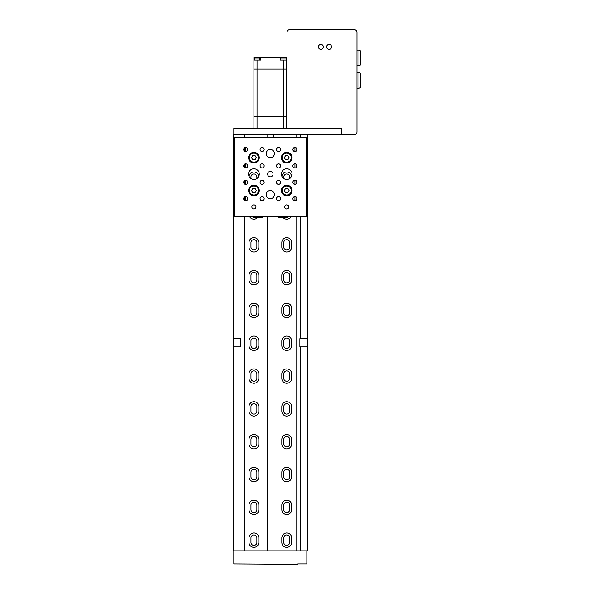 <?xml version="1.0" encoding="UTF-8"?>
<svg xmlns="http://www.w3.org/2000/svg" width="594" height="594" viewBox="0 0 594 594"><rect width="100%" height="100%" fill="white"/><g stroke="black" fill="none" stroke-linecap="round" stroke-linejoin="round"><path stroke-width="0.89" d="M273.611 136.976L273.611 134.719M267.048 136.976L267.048 134.719M253.92 128.156L253.92 69.082L286.739 69.082L286.739 116.669L253.92 116.669L286.739 116.669L286.739 128.156M254.574 60.053L254.574 58.086L259.823 58.086L259.823 60.053M280.828 60.053L280.828 58.086L286.078 58.086L286.078 60.053M286.739 60.053L286.739 69.082L253.92 69.082L253.92 60.053L260.484 60.053L260.484 57.596L280.175 57.596L280.175 60.053L286.739 60.053L286.739 57.596L280.175 57.596M253.92 60.053L253.92 57.596L260.484 57.596M356.979 65.719L358.954 65.719A1.641 1.641 0 0 0 360.595 64.078L360.595 51.767A1.641 1.641 0 0 0 358.954 50.126L356.979 50.126M356.979 88.194L358.954 88.194A1.641 1.641 0 0 0 360.595 86.553L360.595 74.25A1.641 1.641 0 0 0 358.954 72.609L356.979 72.609M329.091 44.468A2.458 2.458 0 0 0 326.626 46.926A2.458 2.458 0 0 0 329.091 49.391A2.458 2.458 0 0 0 331.549 46.926A2.458 2.458 0 0 0 329.091 44.468M320.886 44.468A2.458 2.458 0 0 0 318.421 46.926A2.458 2.458 0 0 0 320.886 49.391A2.458 2.458 0 0 0 323.344 46.926A2.458 2.458 0 0 0 320.886 44.468M286.999 32.492L286.999 128.156L341.557 128.156L341.557 134.719L354.195 134.719A2.792 2.792 0 0 0 356.979 131.927L356.979 32.492A2.792 2.792 0 0 0 354.195 29.7L289.79 29.7A2.792 2.792 0 0 0 286.999 32.492M286.739 179.433A5.331 5.331 0 0 1 281.4 174.101A5.331 5.331 0 0 1 286.739 168.763A5.331 5.331 0 0 1 292.07 174.101A5.331 5.331 0 0 1 286.739 179.433M253.92 179.433A5.331 5.331 0 0 1 248.589 174.101A5.331 5.331 0 0 1 253.92 168.763A5.331 5.331 0 0 1 259.251 174.101A5.331 5.331 0 0 1 253.92 179.433M253.92 204.863A2.049 2.049 0 0 0 251.871 206.912A2.049 2.049 0 0 0 253.92 208.969A2.049 2.049 0 0 0 255.969 206.912A2.049 2.049 0 0 0 253.92 204.863M286.739 204.863A2.049 2.049 0 0 0 284.682 206.912A2.049 2.049 0 0 0 286.739 208.969A2.049 2.049 0 0 0 288.788 206.912A2.049 2.049 0 0 0 286.739 204.863M270.329 149.488A4.099 4.099 0 0 0 266.223 153.586A4.099 4.099 0 0 0 270.329 157.692A4.099 4.099 0 0 0 274.428 153.586A4.099 4.099 0 0 0 270.329 149.488M270.329 190.503A4.099 4.099 0 0 0 266.223 194.609A4.099 4.099 0 0 0 270.329 198.708A4.099 4.099 0 0 0 274.428 194.609A4.099 4.099 0 0 0 270.329 190.503M270.329 171.391A2.71 2.71 0 0 0 267.619 174.101A2.71 2.71 0 0 0 270.329 176.804A2.71 2.71 0 0 0 273.032 174.101A2.71 2.71 0 0 0 270.329 171.391M286.739 152.354A5.331 5.331 0 0 0 281.4 157.692A5.331 5.331 0 0 0 286.739 163.023A5.331 5.331 0 0 0 292.07 157.692A5.331 5.331 0 0 0 286.739 152.354M253.92 152.354A5.331 5.331 0 0 0 248.589 157.692A5.331 5.331 0 0 0 253.92 163.023A5.331 5.331 0 0 0 259.251 157.692A5.331 5.331 0 0 0 253.92 152.354M253.92 185.172A5.331 5.331 0 0 0 248.589 190.503A5.331 5.331 0 0 0 253.92 195.842A5.331 5.331 0 0 0 259.251 190.503A5.331 5.331 0 0 0 253.92 185.172M286.739 185.172A5.331 5.331 0 0 0 281.4 190.503A5.331 5.331 0 0 0 286.739 195.842A5.331 5.331 0 0 0 292.07 190.503A5.331 5.331 0 0 0 286.739 185.172M294.943 196.659A2.049 2.049 0 0 0 292.887 198.708A2.049 2.049 0 0 0 294.943 200.765A2.049 2.049 0 0 0 296.993 198.708A2.049 2.049 0 0 0 294.943 196.659L294.943 200.765M294.943 180.249A2.049 2.049 0 0 0 292.887 182.299A2.049 2.049 0 0 0 294.943 184.355A2.049 2.049 0 0 0 296.993 182.299A2.049 2.049 0 0 0 294.943 180.249L294.943 184.355M294.943 163.84A2.049 2.049 0 0 0 292.887 165.897A2.049 2.049 0 0 0 294.943 167.946A2.049 2.049 0 0 0 296.993 165.897A2.049 2.049 0 0 0 294.943 163.84L294.943 167.946M294.943 147.431A2.049 2.049 0 0 0 292.887 149.488A2.049 2.049 0 0 0 294.943 151.537A2.049 2.049 0 0 0 296.993 149.488A2.049 2.049 0 0 0 294.943 147.431L294.943 151.537M278.534 196.659A2.049 2.049 0 0 0 276.477 198.708A2.049 2.049 0 0 0 278.534 200.765A2.049 2.049 0 0 0 280.583 198.708A2.049 2.049 0 0 0 278.534 196.659M278.534 147.431A2.049 2.049 0 0 0 276.477 149.488A2.049 2.049 0 0 0 278.534 151.537A2.049 2.049 0 0 0 280.583 149.488A2.049 2.049 0 0 0 278.534 147.431M262.125 196.659A2.049 2.049 0 0 0 260.075 198.708A2.049 2.049 0 0 0 262.125 200.765A2.049 2.049 0 0 0 264.174 198.708A2.049 2.049 0 0 0 262.125 196.659M262.125 147.431A2.049 2.049 0 0 0 260.075 149.488A2.049 2.049 0 0 0 262.125 151.537A2.049 2.049 0 0 0 264.174 149.488A2.049 2.049 0 0 0 262.125 147.431M245.716 196.659A2.049 2.049 0 0 0 243.666 198.708A2.049 2.049 0 0 0 245.716 200.765A2.049 2.049 0 0 0 247.765 198.708A2.049 2.049 0 0 0 245.716 196.659L245.716 200.765M245.716 180.249A2.049 2.049 0 0 0 243.666 182.299A2.049 2.049 0 0 0 245.716 184.355A2.049 2.049 0 0 0 247.765 182.299A2.049 2.049 0 0 0 245.716 180.249L245.716 184.355M245.716 163.84A2.049 2.049 0 0 0 243.666 165.897A2.049 2.049 0 0 0 245.716 167.946A2.049 2.049 0 0 0 247.765 165.897A2.049 2.049 0 0 0 245.716 163.84L245.716 167.946M278.534 180.249A2.049 2.049 0 0 0 276.477 182.299A2.049 2.049 0 0 0 278.534 184.355A2.049 2.049 0 0 0 280.583 182.299A2.049 2.049 0 0 0 278.534 180.249M278.534 163.84A2.049 2.049 0 0 0 276.477 165.897A2.049 2.049 0 0 0 278.534 167.946A2.049 2.049 0 0 0 280.583 165.897A2.049 2.049 0 0 0 278.534 163.84M262.125 180.249A2.049 2.049 0 0 0 260.075 182.299A2.049 2.049 0 0 0 262.125 184.355A2.049 2.049 0 0 0 264.174 182.299A2.049 2.049 0 0 0 262.125 180.249M262.125 163.84A2.049 2.049 0 0 0 260.075 165.897A2.049 2.049 0 0 0 262.125 167.946A2.049 2.049 0 0 0 264.174 165.897A2.049 2.049 0 0 0 262.125 163.84M245.716 147.431A2.049 2.049 0 0 0 243.666 149.488A2.049 2.049 0 0 0 245.716 151.537A2.049 2.049 0 0 0 247.765 149.488A2.049 2.049 0 0 0 245.716 147.431L245.716 151.537M234.229 137.177L234.229 216.431L306.43 216.431L306.43 137.177L234.229 137.177M253.92 162.199A4.514 4.514 0 0 0 258.435 157.692A4.514 4.514 0 0 0 253.92 153.178A4.514 4.514 0 0 0 249.406 157.692A4.514 4.514 0 0 0 253.92 162.199M255.101 155.635L252.732 155.635L251.552 157.692L252.732 159.741L255.101 159.741L256.289 157.692L255.101 155.635M286.739 162.199A4.514 4.514 0 0 0 291.246 157.692A4.514 4.514 0 0 0 286.739 153.178A4.514 4.514 0 0 0 282.224 157.692A4.514 4.514 0 0 0 286.739 162.199M287.919 155.635L285.551 155.635L284.37 157.692L285.551 159.741L287.919 159.741L289.107 157.692L287.919 155.635M253.92 195.018A4.514 4.514 0 0 0 258.435 190.503A4.514 4.514 0 0 0 253.92 185.996A4.514 4.514 0 0 0 249.406 190.503A4.514 4.514 0 0 0 253.92 195.018M255.101 188.454L252.732 188.454L251.552 190.503L252.732 192.56L255.101 192.56L256.289 190.503L255.101 188.454M286.739 195.018A4.514 4.514 0 0 0 291.246 190.503A4.514 4.514 0 0 0 286.739 185.996A4.514 4.514 0 0 0 282.224 190.503A4.514 4.514 0 0 0 286.739 195.018M287.919 188.454L285.551 188.454L284.37 190.503L285.551 192.56L287.919 192.56L289.107 190.503L287.919 188.454M262.325 216.431L262.325 217.746L253.304 217.746L253.304 216.431M287.355 216.431L287.355 217.746L278.326 217.746L278.326 216.431M233.821 134.719L341.557 134.719L341.557 128.156L233.821 128.156L233.821 134.719L233.405 134.719L233.405 338.677L239.969 338.677L239.969 216.431M233.821 132.254L233.821 128.972M283.271 217.746A4.923 4.923 0 0 0 291.149 216.431M249.51 216.431A4.923 4.923 0 0 0 257.388 217.746M286.739 251.99A4.923 4.923 0 0 0 291.661 247.067L291.661 242.552A4.923 4.923 0 0 0 286.739 237.63A4.923 4.923 0 0 0 281.816 242.552L281.816 247.067A4.923 4.923 0 0 0 286.739 251.99M253.92 251.99A4.923 4.923 0 0 0 258.843 247.067L258.843 242.552A4.923 4.923 0 0 0 253.92 237.63A4.923 4.923 0 0 0 248.997 242.552L248.997 247.067A4.923 4.923 0 0 0 253.92 251.99M286.739 284.808A4.923 4.923 0 0 0 291.661 279.885L291.661 275.371A4.923 4.923 0 0 0 286.739 270.448A4.923 4.923 0 0 0 281.816 275.371L281.816 279.885A4.923 4.923 0 0 0 286.739 284.808M253.92 284.808A4.923 4.923 0 0 0 258.843 279.885L258.843 275.371A4.923 4.923 0 0 0 253.92 270.448A4.923 4.923 0 0 0 248.997 275.371L248.997 279.885A4.923 4.923 0 0 0 253.92 284.808M286.739 317.627A4.923 4.923 0 0 0 291.661 312.704L291.661 308.189A4.923 4.923 0 0 0 286.739 303.267A4.923 4.923 0 0 0 281.816 308.189L281.816 312.704A4.923 4.923 0 0 0 286.739 317.627M253.92 317.627A4.923 4.923 0 0 0 258.843 312.704L258.843 308.189A4.923 4.923 0 0 0 253.92 303.267A4.923 4.923 0 0 0 248.997 308.189L248.997 312.704A4.923 4.923 0 0 0 253.92 317.627M286.739 350.445A4.923 4.923 0 0 0 291.661 345.522L291.661 341.008A4.923 4.923 0 0 0 286.739 336.085A4.923 4.923 0 0 0 281.816 341.008L281.816 345.522A4.923 4.923 0 0 0 286.739 350.445M253.92 350.445A4.923 4.923 0 0 0 258.843 345.522L258.843 341.008A4.923 4.923 0 0 0 253.92 336.085A4.923 4.923 0 0 0 248.997 341.008L248.997 345.522A4.923 4.923 0 0 0 253.92 350.445M286.739 383.264A4.923 4.923 0 0 0 291.661 378.341L291.661 373.826A4.923 4.923 0 0 0 286.739 368.904A4.923 4.923 0 0 0 281.816 373.826L281.816 378.341A4.923 4.923 0 0 0 286.739 383.264M253.92 383.264A4.923 4.923 0 0 0 258.843 378.341L258.843 373.826A4.923 4.923 0 0 0 253.92 368.904A4.923 4.923 0 0 0 248.997 373.826L248.997 378.341A4.923 4.923 0 0 0 253.92 383.264M286.739 416.082A4.923 4.923 0 0 0 291.661 411.159L291.661 406.645A4.923 4.923 0 0 0 286.739 401.722A4.923 4.923 0 0 0 281.816 406.645L281.816 411.159A4.923 4.923 0 0 0 286.739 416.082M253.92 416.082A4.923 4.923 0 0 0 258.843 411.159L258.843 406.645A4.923 4.923 0 0 0 253.92 401.722A4.923 4.923 0 0 0 248.997 406.645L248.997 411.159A4.923 4.923 0 0 0 253.92 416.082M286.739 448.893A4.923 4.923 0 0 0 291.661 443.97L291.661 439.463A4.923 4.923 0 0 0 286.739 434.541A4.923 4.923 0 0 0 281.816 439.463L281.816 443.97A4.923 4.923 0 0 0 286.739 448.893M253.92 448.893A4.923 4.923 0 0 0 258.843 443.97L258.843 439.463A4.923 4.923 0 0 0 253.92 434.541A4.923 4.923 0 0 0 248.997 439.463L248.997 443.97A4.923 4.923 0 0 0 253.92 448.893M286.739 481.712A4.923 4.923 0 0 0 291.661 476.789L291.661 472.282A4.923 4.923 0 0 0 286.739 467.359A4.923 4.923 0 0 0 281.816 472.282L281.816 476.789A4.923 4.923 0 0 0 286.739 481.712M253.92 481.712A4.923 4.923 0 0 0 258.843 476.789L258.843 472.282A4.923 4.923 0 0 0 253.92 467.359A4.923 4.923 0 0 0 248.997 472.282L248.997 476.789A4.923 4.923 0 0 0 253.92 481.712M286.739 514.53A4.923 4.923 0 0 0 291.661 509.607L291.661 505.1A4.923 4.923 0 0 0 286.739 500.178A4.923 4.923 0 0 0 281.816 505.1L281.816 509.607A4.923 4.923 0 0 0 286.739 514.53M253.92 514.53A4.923 4.923 0 0 0 258.843 509.607L258.843 505.1A4.923 4.923 0 0 0 253.92 500.178A4.923 4.923 0 0 0 248.997 505.1L248.997 509.607A4.923 4.923 0 0 0 253.92 514.53M286.739 547.349A4.923 4.923 0 0 0 291.661 542.426L291.661 537.912A4.923 4.923 0 0 0 286.739 532.989A4.923 4.923 0 0 0 281.816 537.912L281.816 542.426A4.923 4.923 0 0 0 286.739 547.349M253.92 547.349A4.923 4.923 0 0 0 258.843 542.426L258.843 537.912A4.923 4.923 0 0 0 253.92 532.989A4.923 4.923 0 0 0 248.997 537.912L248.997 542.426A4.923 4.923 0 0 0 253.92 547.349M256.875 542.426A2.955 2.955 0 0 1 253.92 545.381A2.955 2.955 0 0 1 250.965 542.426L250.965 537.912A2.955 2.955 0 0 1 253.92 534.964A2.955 2.955 0 0 1 256.875 537.912L256.875 542.426M289.686 542.426A2.955 2.955 0 0 1 286.739 545.381A2.955 2.955 0 0 1 283.784 542.426L283.784 537.912A2.955 2.955 0 0 1 286.739 534.964A2.955 2.955 0 0 1 289.686 537.912L289.686 542.426M256.875 509.607A2.955 2.955 0 0 1 253.92 512.563A2.955 2.955 0 0 1 250.965 509.607L250.965 505.1A2.955 2.955 0 0 1 253.92 502.145A2.955 2.955 0 0 1 256.875 505.1L256.875 509.607M289.686 509.607A2.955 2.955 0 0 1 286.739 512.563A2.955 2.955 0 0 1 283.784 509.607L283.784 505.1A2.955 2.955 0 0 1 286.739 502.145A2.955 2.955 0 0 1 289.686 505.1L289.686 509.607M256.875 476.789A2.955 2.955 0 0 1 253.92 479.744A2.955 2.955 0 0 1 250.965 476.789L250.965 472.282A2.955 2.955 0 0 1 253.92 469.327A2.955 2.955 0 0 1 256.875 472.282L256.875 476.789M289.686 476.789A2.955 2.955 0 0 1 286.739 479.744A2.955 2.955 0 0 1 283.784 476.789L283.784 472.282A2.955 2.955 0 0 1 286.739 469.327A2.955 2.955 0 0 1 289.686 472.282L289.686 476.789M256.875 443.97A2.955 2.955 0 0 1 253.92 446.926A2.955 2.955 0 0 1 250.965 443.97L250.965 439.463A2.955 2.955 0 0 1 253.92 436.508A2.955 2.955 0 0 1 256.875 439.463L256.875 443.97M289.686 443.97A2.955 2.955 0 0 1 286.739 446.926A2.955 2.955 0 0 1 283.784 443.97L283.784 439.463A2.955 2.955 0 0 1 286.739 436.508A2.955 2.955 0 0 1 289.686 439.463L289.686 443.97M256.875 411.159A2.955 2.955 0 0 1 253.92 414.107A2.955 2.955 0 0 1 250.965 411.159L250.965 406.645A2.955 2.955 0 0 1 253.92 403.69A2.955 2.955 0 0 1 256.875 406.645L256.875 411.159M289.686 411.159A2.955 2.955 0 0 1 286.739 414.107A2.955 2.955 0 0 1 283.784 411.159L283.784 406.645A2.955 2.955 0 0 1 286.739 403.69A2.955 2.955 0 0 1 289.686 406.645L289.686 411.159M256.875 378.341A2.955 2.955 0 0 1 253.92 381.289A2.955 2.955 0 0 1 250.965 378.341L250.965 373.826A2.955 2.955 0 0 1 253.92 370.871A2.955 2.955 0 0 1 256.875 373.826L256.875 378.341M289.686 378.341A2.955 2.955 0 0 1 286.739 381.289A2.955 2.955 0 0 1 283.784 378.341L283.784 373.826A2.955 2.955 0 0 1 286.739 370.871A2.955 2.955 0 0 1 289.686 373.826L289.686 378.341M256.875 345.522A2.955 2.955 0 0 1 253.92 348.478A2.955 2.955 0 0 1 250.965 345.522L250.965 341.008A2.955 2.955 0 0 1 253.92 338.053A2.955 2.955 0 0 1 256.875 341.008L256.875 345.522M289.686 345.522A2.955 2.955 0 0 1 286.739 348.478A2.955 2.955 0 0 1 283.784 345.522L283.784 341.008A2.955 2.955 0 0 1 286.739 338.053A2.955 2.955 0 0 1 289.686 341.008L289.686 345.522M256.875 312.704A2.955 2.955 0 0 1 253.92 315.659A2.955 2.955 0 0 1 250.965 312.704L250.965 308.189A2.955 2.955 0 0 1 253.92 305.234A2.955 2.955 0 0 1 256.875 308.189L256.875 312.704M289.686 312.704A2.955 2.955 0 0 1 286.739 315.659A2.955 2.955 0 0 1 283.784 312.704L283.784 308.189A2.955 2.955 0 0 1 286.739 305.234A2.955 2.955 0 0 1 289.686 308.189L289.686 312.704M256.875 279.885A2.955 2.955 0 0 1 253.92 282.841A2.955 2.955 0 0 1 250.965 279.885L250.965 275.371A2.955 2.955 0 0 1 253.92 272.423A2.955 2.955 0 0 1 256.875 275.371L256.875 279.885M289.686 279.885A2.955 2.955 0 0 1 286.739 282.841A2.955 2.955 0 0 1 283.784 279.885L283.784 275.371A2.955 2.955 0 0 1 286.739 272.423A2.955 2.955 0 0 1 289.686 275.371L289.686 279.885M256.875 247.067A2.955 2.955 0 0 1 253.92 250.022A2.955 2.955 0 0 1 250.965 247.067L250.965 242.552A2.955 2.955 0 0 1 253.92 239.605A2.955 2.955 0 0 1 256.875 242.552L256.875 247.067M289.686 247.067A2.955 2.955 0 0 1 286.739 250.022A2.955 2.955 0 0 1 283.784 247.067L283.784 242.552A2.955 2.955 0 0 1 286.739 239.605A2.955 2.955 0 0 1 289.686 242.552L289.686 247.067M288.729 216.431A2.955 2.955 0 0 1 287.355 217.137M283.784 178.542L283.784 176.923A2.955 2.955 0 0 1 286.739 173.968A2.955 2.955 0 0 1 289.686 176.923L289.686 178.542M250.965 178.542L250.965 176.923A2.955 2.955 0 0 1 253.92 173.968A2.955 2.955 0 0 1 256.875 176.923L256.875 178.542M253.304 217.137A2.955 2.955 0 0 1 251.93 216.431M239.969 550.846L239.969 346.881L233.405 346.881L233.405 338.677M300.683 550.846L300.683 346.881L307.247 346.881L307.247 550.846L233.405 550.846L233.405 346.881M239.969 137.177L239.969 134.719M300.683 346.881L299.866 346.881L299.866 338.677L307.247 338.677L307.247 346.881M307.247 338.677L307.247 134.719M300.683 338.677L300.683 216.431M300.683 137.177L300.683 134.719M296.042 550.846L296.042 216.431M296.042 200.438L296.042 196.978M296.042 184.029L296.042 180.569M296.042 167.627L296.042 164.167M296.042 151.218L296.042 147.758M296.042 137.177L296.042 134.719M291.617 176.255A4.923 4.923 0 0 0 281.86 176.255M258.798 176.255A4.923 4.923 0 0 0 249.042 176.255M244.609 550.846L244.609 216.431M244.609 200.438L244.609 196.978M244.609 184.029L244.609 180.569M244.609 167.627L244.609 164.167M244.609 151.218L244.609 147.758M244.609 137.177L244.609 134.719M239.969 338.677L240.785 338.677L240.785 346.881L239.969 346.881M233.821 560.691L233.821 557.41M306.838 550.846L306.838 563.892L297.809 563.892L297.809 564.3L233.821 563.892L233.821 550.846M306.838 557.41L306.838 560.691M273.017 550.846L273.017 216.431M267.634 550.846L267.634 216.431M278.141 137.177L262.511 137.177M257.039 60.053L257.039 128.156M283.62 60.053L283.62 128.156M283.457 58.086L283.457 57.596M257.202 58.086L257.202 57.596M358.954 65.719L358.954 50.126M358.954 88.194L358.954 72.609"/></g></svg>
